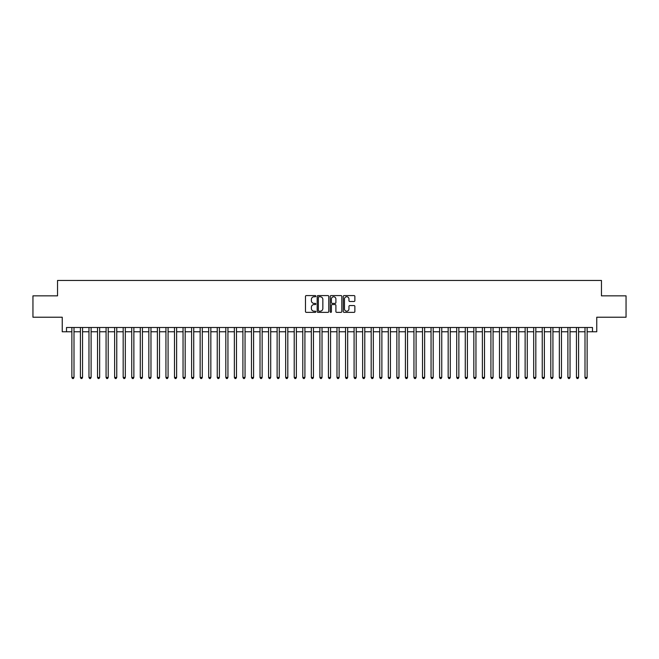 <?xml version="1.0" encoding="UTF-8"?>
<svg xmlns="http://www.w3.org/2000/svg" width="659" height="659" viewBox="0 0 659 659"><rect width="100%" height="100%" fill="white"/><g stroke="black" fill="none" stroke-linecap="round" stroke-linejoin="round"><path stroke-width="0.99" d="M315.818 296.163A0.585 0.585 0 0 0 315.233 295.578L306.311 295.578A0.84 0.84 0 0 0 305.471 296.418L305.471 311.526A0.84 0.84 0 0 0 306.311 312.366L315.233 312.366A0.585 0.585 0 0 0 315.818 311.781A0.585 0.585 0 0 0 315.233 311.188L314.071 311.188A2.685 2.685 0 0 1 311.386 308.503L311.386 307.242A2.685 2.685 0 0 1 314.071 304.557L315.233 304.557A0.585 0.585 0 0 0 315.818 303.972A0.585 0.585 0 0 0 315.233 303.387L314.071 303.387A2.685 2.685 0 0 1 311.386 300.693L311.386 299.441A2.685 2.685 0 0 1 314.071 296.756L315.233 296.756A0.585 0.585 0 0 0 315.818 296.163M354.031 301.493A0.84 0.84 0 0 0 354.872 300.652L354.872 296.418A0.84 0.84 0 0 0 354.031 295.578L344.13 295.578A0.84 0.84 0 0 0 343.29 296.418L343.29 311.526A0.84 0.84 0 0 0 344.13 312.366L354.031 312.366A0.84 0.84 0 0 0 354.872 311.526L354.872 306.402A0.84 0.84 0 0 0 354.031 305.57L349.797 305.57A0.84 0.84 0 0 0 348.957 306.402L348.957 308.947A2.249 2.249 0 0 1 346.708 311.188A2.249 2.249 0 0 1 344.468 308.947L344.468 298.997A2.249 2.249 0 0 1 346.708 296.756A2.249 2.249 0 0 1 348.957 298.997L348.957 300.652A0.84 0.84 0 0 0 349.797 301.493L354.031 301.493M66.518 331.765L66.518 327.49L592.482 327.49L592.482 331.765L596.757 331.765L596.757 317.226L626.05 317.226L626.05 295.85L601.461 295.85L601.461 280.454L57.539 280.454L57.539 295.85L32.95 295.85L32.95 317.226L62.243 317.226L62.243 331.765L71.864 331.765M328.767 296.418A0.84 0.84 0 0 0 327.927 295.578L318.017 295.578A0.84 0.84 0 0 0 317.185 296.418L317.185 311.526A0.84 0.84 0 0 0 318.017 312.366L327.927 312.366A0.84 0.84 0 0 0 328.767 311.526L328.767 296.418M331.073 295.578L340.983 295.578A0.84 0.84 0 0 1 341.815 296.418L341.815 311.526A0.84 0.84 0 0 1 340.983 312.366L336.741 312.366A0.84 0.84 0 0 1 335.901 311.526L335.901 305.397A0.84 0.84 0 0 0 335.06 304.557L332.251 304.557A0.84 0.84 0 0 0 331.411 305.397L331.411 311.781A0.585 0.585 0 0 1 330.826 312.366A0.585 0.585 0 0 1 330.233 311.781L330.233 296.418A0.84 0.84 0 0 1 331.073 295.578M73.997 331.765L80.414 331.765M82.556 331.765L88.965 331.765M91.107 331.765L97.524 331.765M99.657 331.765L106.074 331.765M108.208 331.765L114.625 331.765M116.758 331.765L123.175 331.765M125.317 331.765L131.726 331.765M133.868 331.765L140.285 331.765M142.418 331.765L148.835 331.765M150.969 331.765L157.386 331.765M159.527 331.765L165.936 331.765M168.078 331.765L174.487 331.765M176.628 331.765L183.045 331.765M185.179 331.765L191.596 331.765M193.73 331.765L200.147 331.765M202.288 331.765L208.697 331.765M210.839 331.765L217.248 331.765M219.389 331.765L225.806 331.765M227.94 331.765L234.357 331.765M236.49 331.765L242.907 331.765M245.049 331.765L251.458 331.765M253.6 331.765L260.017 331.765M262.15 331.765L268.567 331.765M270.701 331.765L277.118 331.765M279.259 331.765L285.668 331.765M287.81 331.765L294.219 331.765M296.361 331.765L302.778 331.765M304.911 331.765L311.328 331.765M313.462 331.765L319.879 331.765M322.02 331.765L328.429 331.765M330.571 331.765L336.98 331.765M339.121 331.765L345.538 331.765M347.672 331.765L354.089 331.765M356.222 331.765L362.639 331.765M364.781 331.765L371.19 331.765M373.332 331.765L379.741 331.765M381.882 331.765L388.299 331.765M390.433 331.765L396.85 331.765M398.983 331.765L405.4 331.765M407.542 331.765L413.951 331.765M416.093 331.765L422.51 331.765M424.643 331.765L431.06 331.765M433.194 331.765L439.611 331.765M441.752 331.765L448.161 331.765M450.303 331.765L456.712 331.765M458.853 331.765L465.27 331.765M467.404 331.765L473.821 331.765M475.955 331.765L482.372 331.765M484.513 331.765L490.922 331.765M493.064 331.765L499.473 331.765M501.614 331.765L508.031 331.765M510.165 331.765L516.582 331.765M518.715 331.765L525.132 331.765M527.274 331.765L533.683 331.765M535.825 331.765L542.242 331.765M544.375 331.765L550.792 331.765M552.926 331.765L559.343 331.765M561.476 331.765L567.893 331.765M570.035 331.765L576.444 331.765M578.586 331.765L585.003 331.765M587.136 331.765L592.482 331.765M318.948 296.756A0.585 0.585 0 0 0 318.355 297.341L318.355 310.603A0.585 0.585 0 0 0 318.948 311.188L320.159 311.188A2.685 2.685 0 0 0 322.844 308.503L322.844 299.441A2.685 2.685 0 0 0 320.159 296.756L318.948 296.756M335.901 299.038A2.249 2.249 0 0 0 333.652 296.797A2.249 2.249 0 0 0 331.411 299.038L331.411 302.547A0.84 0.84 0 0 0 332.251 303.387L335.06 303.387A0.84 0.84 0 0 0 335.901 302.547L335.901 299.038M73.997 327.49L73.997 377.434L71.864 377.434L71.864 327.49M73.997 377.434L73.363 378.546L72.506 378.546L71.864 377.434M82.556 327.49L82.556 377.434L80.414 377.434L80.414 327.49M82.556 377.434L81.914 378.546L81.057 378.546L80.414 377.434M91.107 327.49L91.107 377.434L88.965 377.434L88.965 327.49M91.107 377.434L90.464 378.546L89.608 378.546L88.965 377.434M99.657 327.49L99.657 377.434L97.524 377.434L97.524 327.49M99.657 377.434L99.015 378.546L98.158 378.546L97.524 377.434M108.208 327.49L108.208 377.434L106.074 377.434L106.074 327.49M108.208 377.434L107.565 378.546L106.717 378.546L106.074 377.434M116.758 327.49L116.758 377.434L114.625 377.434L114.625 327.49M116.758 377.434L116.124 378.546L115.267 378.546L114.625 377.434M125.317 327.49L125.317 377.434L123.175 377.434L123.175 327.49M125.317 377.434L124.675 378.546L123.818 378.546L123.175 377.434M133.868 327.49L133.868 377.434L131.726 377.434L131.726 327.49M133.868 377.434L133.225 378.546L132.368 378.546L131.726 377.434M142.418 327.49L142.418 377.434L140.285 377.434L140.285 327.49M142.418 377.434L141.776 378.546L140.919 378.546L140.285 377.434M150.969 327.49L150.969 377.434L148.835 377.434L148.835 327.49M150.969 377.434L150.326 378.546L149.478 378.546L148.835 377.434M159.527 327.49L159.527 377.434L157.386 377.434L157.386 327.49M159.527 377.434L158.885 378.546L158.028 378.546L157.386 377.434M168.078 327.49L168.078 377.434L165.936 377.434L165.936 327.49M168.078 377.434L167.435 378.546L166.579 378.546L165.936 377.434M176.628 327.49L176.628 377.434L174.487 377.434L174.487 327.49M176.628 377.434L175.986 378.546L175.129 378.546L174.487 377.434M185.179 327.49L185.179 377.434L183.045 377.434L183.045 327.49M185.179 377.434L184.536 378.546L183.68 378.546L183.045 377.434M193.73 327.49L193.73 377.434L191.596 377.434L191.596 327.49M193.73 377.434L193.095 378.546L192.239 378.546L191.596 377.434M202.288 327.49L202.288 377.434L200.147 377.434L200.147 327.49M202.288 377.434L201.646 378.546L200.789 378.546L200.147 377.434M210.839 327.49L210.839 377.434L208.697 377.434L208.697 327.49M210.839 377.434L210.196 378.546L209.34 378.546L208.697 377.434M219.389 327.49L219.389 377.434L217.248 377.434L217.248 327.49M219.389 377.434L218.747 378.546L217.89 378.546L217.248 377.434M227.94 327.49L227.94 377.434L225.806 377.434L225.806 327.49M227.94 377.434L227.297 378.546L226.449 378.546L225.806 377.434M236.49 327.49L236.49 377.434L234.357 377.434L234.357 327.49M236.49 377.434L235.856 378.546L234.999 378.546L234.357 377.434M245.049 327.49L245.049 377.434L242.907 377.434L242.907 327.49M245.049 377.434L244.407 378.546L243.55 378.546L242.907 377.434M253.6 327.49L253.6 377.434L251.458 377.434L251.458 327.49M253.6 377.434L252.957 378.546L252.1 378.546L251.458 377.434M262.15 327.49L262.15 377.434L260.017 377.434L260.017 327.49M262.15 377.434L261.508 378.546L260.651 378.546L260.017 377.434M270.701 327.49L270.701 377.434L268.567 377.434L268.567 327.49M270.701 377.434L270.058 378.546L269.21 378.546L268.567 377.434M279.259 327.49L279.259 377.434L277.118 377.434L277.118 327.49M279.259 377.434L278.617 378.546L277.76 378.546L277.118 377.434M287.81 327.49L287.81 377.434L285.668 377.434L285.668 327.49M287.81 377.434L287.167 378.546L286.311 378.546L285.668 377.434M296.361 327.49L296.361 377.434L294.219 377.434L294.219 327.49M296.361 377.434L295.718 378.546L294.861 378.546L294.219 377.434M304.911 327.49L304.911 377.434L302.778 377.434L302.778 327.49M304.911 377.434L304.269 378.546L303.412 378.546L302.778 377.434M313.462 327.49L313.462 377.434L311.328 377.434L311.328 327.49M313.462 377.434L312.819 378.546L311.971 378.546L311.328 377.434M322.02 327.49L322.02 377.434L319.879 377.434L319.879 327.49M322.02 377.434L321.378 378.546L320.521 378.546L319.879 377.434M330.571 327.49L330.571 377.434L328.429 377.434L328.429 327.49M330.571 377.434L329.928 378.546L329.072 378.546L328.429 377.434M339.121 327.49L339.121 377.434L336.98 377.434L336.98 327.49M339.121 377.434L338.479 378.546L337.622 378.546L336.98 377.434M347.672 327.49L347.672 377.434L345.538 377.434L345.538 327.49M347.672 377.434L347.029 378.546L346.181 378.546L345.538 377.434M356.222 327.49L356.222 377.434L354.089 377.434L354.089 327.49M356.222 377.434L355.588 378.546L354.731 378.546L354.089 377.434M364.781 327.49L364.781 377.434L362.639 377.434L362.639 327.49M364.781 377.434L364.139 378.546L363.282 378.546L362.639 377.434M373.332 327.49L373.332 377.434L371.19 377.434L371.19 327.49M373.332 377.434L372.689 378.546L371.833 378.546L371.19 377.434M381.882 327.49L381.882 377.434L379.741 377.434L379.741 327.49M381.882 377.434L381.24 378.546L380.383 378.546L379.741 377.434M390.433 327.49L390.433 377.434L388.299 377.434L388.299 327.49M390.433 377.434L389.79 378.546L388.942 378.546L388.299 377.434M398.983 327.49L398.983 377.434L396.85 377.434L396.85 327.49M398.983 377.434L398.349 378.546L397.492 378.546L396.85 377.434M407.542 327.49L407.542 377.434L405.4 377.434L405.4 327.49M407.542 377.434L406.9 378.546L406.043 378.546L405.4 377.434M416.093 327.49L416.093 377.434L413.951 377.434L413.951 327.49M416.093 377.434L415.45 378.546L414.593 378.546L413.951 377.434M424.643 327.49L424.643 377.434L422.51 377.434L422.51 327.49M424.643 377.434L424.001 378.546L423.144 378.546L422.51 377.434M433.194 327.49L433.194 377.434L431.06 377.434L431.06 327.49M433.194 377.434L432.551 378.546L431.703 378.546L431.06 377.434M441.752 327.49L441.752 377.434L439.611 377.434L439.611 327.49M441.752 377.434L441.11 378.546L440.253 378.546L439.611 377.434M450.303 327.49L450.303 377.434L448.161 377.434L448.161 327.49M450.303 377.434L449.66 378.546L448.804 378.546L448.161 377.434M458.853 327.49L458.853 377.434L456.712 377.434L456.712 327.49M458.853 377.434L458.211 378.546L457.354 378.546L456.712 377.434M467.404 327.49L467.404 377.434L465.27 377.434L465.27 327.49M467.404 377.434L466.761 378.546L465.905 378.546L465.27 377.434M475.955 327.49L475.955 377.434L473.821 377.434L473.821 327.49M475.955 377.434L475.32 378.546L474.464 378.546L473.821 377.434M484.513 327.49L484.513 377.434L482.372 377.434L482.372 327.49M484.513 377.434L483.871 378.546L483.014 378.546L482.372 377.434M493.064 327.49L493.064 377.434L490.922 377.434L490.922 327.49M493.064 377.434L492.421 378.546L491.565 378.546L490.922 377.434M501.614 327.49L501.614 377.434L499.473 377.434L499.473 327.49M501.614 377.434L500.972 378.546L500.115 378.546L499.473 377.434M510.165 327.49L510.165 377.434L508.031 377.434L508.031 327.49M510.165 377.434L509.522 378.546L508.674 378.546L508.031 377.434M518.715 327.49L518.715 377.434L516.582 377.434L516.582 327.49M518.715 377.434L518.081 378.546L517.224 378.546L516.582 377.434M527.274 327.49L527.274 377.434L525.132 377.434L525.132 327.49M527.274 377.434L526.632 378.546L525.775 378.546L525.132 377.434M535.825 327.49L535.825 377.434L533.683 377.434L533.683 327.49M535.825 377.434L535.182 378.546L534.325 378.546L533.683 377.434M544.375 327.49L544.375 377.434L542.242 377.434L542.242 327.49M544.375 377.434L543.733 378.546L542.876 378.546L542.242 377.434M552.926 327.49L552.926 377.434L550.792 377.434L550.792 327.49M552.926 377.434L552.283 378.546L551.435 378.546L550.792 377.434M561.476 327.49L561.476 377.434L559.343 377.434L559.343 327.49M561.476 377.434L560.842 378.546L559.985 378.546L559.343 377.434M570.035 327.49L570.035 377.434L567.893 377.434L567.893 327.49M570.035 377.434L569.392 378.546L568.536 378.546L567.893 377.434M578.586 327.49L578.586 377.434L576.444 377.434L576.444 327.49M578.586 377.434L577.943 378.546L577.086 378.546L576.444 377.434M587.136 327.49L587.136 377.434L585.003 377.434L585.003 327.49M587.136 377.434L586.494 378.546L585.637 378.546L585.003 377.434"/></g></svg>
